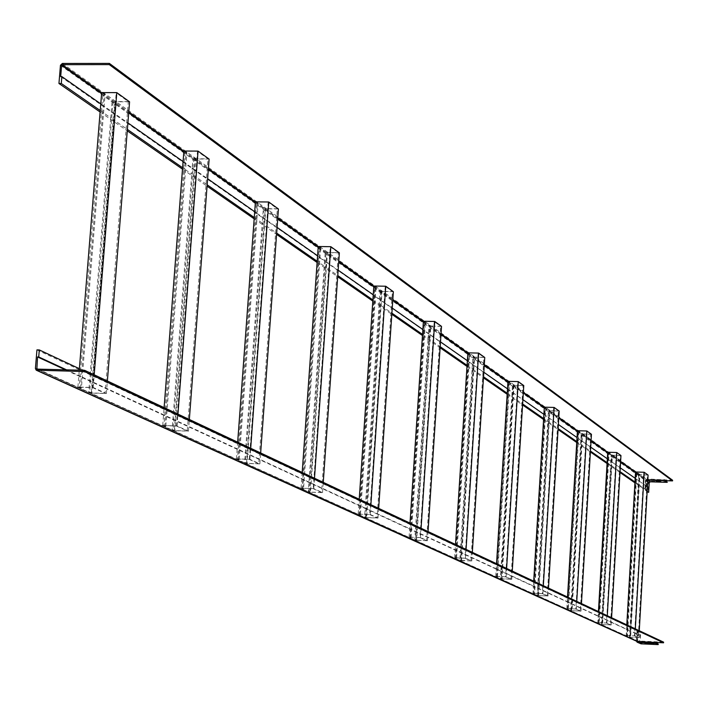 <?xml version="1.0" encoding="UTF-8"?>
<svg xmlns="http://www.w3.org/2000/svg" width="708" height="708" viewBox="0 0 708 708"><rect width="100%" height="100%" fill="white"/><g stroke="black" fill="none" stroke-linecap="round" stroke-linejoin="round"><path stroke-width="0.53" stroke-dasharray="3.54 2.66" d="M467.369 360.717L468.546 361.54L469.05 353.681L469.723 353.699L456.545 558.329L454.66 557.754L465.501 558.178L471.776 561.055L459.811 560.09L460.324 552.143L461.519 552.691L474.068 357.248L472.909 356.416L473.572 356.434L474.572 357.142L461.51 560.586L460.483 560.116L473.572 356.434M461.005 560.63L461.519 552.691L497.308 569.267L509.043 382.108L507.981 381.346M422.862 329.539L424.18 330.459L424.729 322.184L425.428 322.193L411.127 537.744L409.074 537.106L420.472 537.522L427.446 540.726L416.127 540.301L417.012 527L502.229 566.949L513.583 385.329L512.53 384.577L513.167 384.594L514.07 385.24L501.972 578.923L501.043 578.507L513.167 384.594M454.66 557.754L455.173 549.762L460.324 552.143L472.103 368.868L483.52 376.806M455.864 558.302L468.546 361.54L483.812 372.24M467.068 365.372L472.103 368.868L472.909 356.416M410.419 537.717L410.976 529.292L455.173 549.762L455.518 544.452M469.05 353.681L467.873 352.849M459.811 560.09L460.483 560.116M484.759 357.487L474.068 357.248M471.776 561.055L472.333 552.337M465.501 558.178L466.068 549.399M469.723 353.699L468.714 352.982L478.13 353.186L483.927 357.354L474.572 357.142M456.545 558.329L455.51 557.86L468.714 352.982M455.51 557.86L464.997 558.231L478.13 353.186M464.997 558.231L470.935 560.948L483.927 357.354M470.935 560.948L461.51 560.586M416.127 540.301L414.808 539.7L428.136 338.327L429.429 339.229L429.756 334.362L440.5 341.893M373.249 294.776L374.718 295.802L375.311 287.067L376.054 287.076L360.452 514.769L358.195 514.061L370.204 514.477L378.01 518.061L366.098 517.636L364.611 516.964L365.213 508.114L410.976 529.292L411.304 524.318L417.012 527L429.429 339.229L440.19 346.699M366.098 517.636L381.541 291.492L380.099 290.466L382.072 291.36L366.629 517.566L365.355 516.99L380.833 290.475M317.193 261.261L318.848 262.402L319.892 247.676L320.68 247.694L303.546 488.962L301.059 488.175L313.75 488.591L322.538 492.626L309.954 492.202L311.007 477.298L411.304 524.318L424.18 330.459L429.756 334.362L430.296 326.14L429.004 325.22L429.703 325.238L430.818 326.025L416.649 540.239L415.507 539.726L429.703 325.238M358.195 514.061L358.806 505.149L365.213 508.114L379.152 304.298L391.905 313.157M359.699 514.743L374.718 295.802L392.25 308.086M372.895 299.953L379.152 304.298L380.099 290.466M302.759 488.936L303.431 479.511L358.806 505.149L359.213 499.228M375.311 287.067L373.851 286.023M364.611 516.964L365.355 516.99M393.356 291.696L381.541 291.492M378.01 518.061L378.665 508.362M370.204 514.477L370.877 504.707M376.054 287.076L374.806 286.182L385.223 286.359L392.418 291.537L382.072 291.36M360.452 514.769L359.16 514.185L374.806 286.182M359.16 514.185L369.664 514.548L385.223 286.359M369.664 514.548L377.054 517.937L392.418 291.537M377.054 517.937L366.629 517.566M309.954 492.202L308.29 491.449L324.237 266.146L325.866 267.279L326.246 261.845L338.159 270.182M254.694 211.71L256.57 213.028L257.296 203.196L258.128 203.196L239.198 459.793L236.428 458.89L249.88 459.306L259.854 463.882L246.526 463.466L244.632 462.607L245.366 452.624L303.431 479.511L303.821 473.935L311.007 477.298L325.866 267.279L337.778 275.554M509.043 382.108L509.689 382.116L497.476 576.887L495.742 576.374L506.087 576.781L511.751 579.383L500.406 578.48L500.875 570.913L501.954 571.418L502.229 566.949L638.625 630.89L637.554 630.934L640.74 632.421L640.191 642.165L640.66 643.059L658.21 643.953M501.485 578.967L501.954 571.418L533.407 585.976L533.699 581.153M496.839 576.87L497.308 569.267L500.875 570.913L511.787 396.436L522.637 403.976M507.512 388.842L522.911 399.631M507.229 393.267L511.787 396.436L512.53 384.577M495.742 576.374L496.538 563.71M500.406 578.48L501.043 578.507M523.778 385.577L513.583 385.329M511.751 579.383L512.265 571.091M506.087 576.781L506.609 568.435M509.689 382.116L508.769 381.47L517.752 381.683L522.991 385.453L514.07 385.24M497.476 576.887L496.547 576.471L508.769 381.47M496.547 576.471L505.592 576.825L517.752 381.683M505.592 576.825L510.955 579.286L522.991 385.453M510.955 579.286L501.972 578.923M246.526 463.466L265.226 208.833L263.385 207.524L265.792 208.656L247.092 463.368L245.464 462.634L264.217 207.532M182.593 167.752L184.735 169.239L186.018 152.539L186.903 152.547L165.822 426.526L162.725 425.499L177.035 425.906L188.452 431.145L174.283 430.738L175.575 413.808L303.821 473.935L318.848 262.402L324.237 266.146L324.618 260.703L326.246 261.845L326.901 252.659L325.273 251.499L326.052 251.517L327.441 252.499L310.502 492.122L309.077 491.476L326.052 251.517M236.428 458.89L237.171 448.837L245.366 452.624L262.243 223.082L276.678 233.109M238.357 459.766L256.57 213.028L277.094 227.41M254.261 217.542L262.243 223.082L263.385 207.524M164.929 426.499L165.761 415.773L237.171 448.837L237.667 442.164M257.296 203.196L255.42 201.86M244.632 462.607L245.464 462.634M278.439 208.975L265.226 208.833M259.854 463.882L260.659 452.952M249.88 459.306L250.694 448.279M258.128 203.196L256.526 202.063L268.182 202.178L277.35 208.772L265.792 208.656M239.198 459.793L237.543 459.041L256.526 202.063M237.543 459.041L249.313 459.412L268.182 202.178M249.313 459.412L258.756 463.74L277.35 208.772M258.756 463.74L247.092 463.368M174.283 430.738L172.115 429.756L191.718 174.088L193.824 175.549L194.293 169.398L207.639 178.743M100.766 103.872L103.244 105.598L104.147 94.359L105.085 94.359L81.393 388.25L77.898 387.072L93.182 387.462L106.377 393.515L91.252 393.117L92.164 381.701L165.761 415.773L166.247 409.436L175.575 413.808L193.824 175.549L207.17 184.823M607.349 458.793L608.163 459.359L608.544 452.81L609.11 452.828L599.18 623.005L598.614 622.978L599.003 616.341L601.712 617.597L610.588 465.076L611.393 465.634L611.995 455.271L611.199 454.695L612.447 455.2L602.596 624.545L601.889 624.226L611.756 454.713M576.799 441.597L577.684 442.217L578.33 431.349L578.923 431.358L568.329 609.013L566.834 608.579L576.294 608.977L580.994 611.128L571.586 610.73L571.993 603.835L599.003 616.341L608.163 459.359L620.252 467.829M598.614 622.978L597.791 622.597L598.437 611.553M567.736 608.986L568.152 602.057L571.993 603.835L581.693 440.819L590.684 447.12M409.074 537.106L410.003 523.079M80.447 388.223L81.376 376.709L89.668 380.55L90.208 373.789L166.247 409.436L184.735 169.239L191.718 174.088L192.187 167.92L194.293 169.398L195.089 158.99L192.992 157.495L193.868 157.495L195.665 158.778L174.858 430.623L173 429.783L193.868 157.495M66.632 369.886L81.376 376.709L81.924 369.903L90.208 373.789L110.758 117.847L113.183 119.537L113.714 112.935L114.608 101.793L112.183 100.067L115.2 101.545L91.836 392.984L89.695 392.011L113.121 100.067M77.898 387.072L79.261 370.187M543.638 418.561L544.611 419.242L545.302 407.87L545.921 407.888L534.567 593.702L533.956 593.685L534.398 586.428L537.629 587.932L547.78 421.437L558.125 428.623M533.956 593.685L532.956 593.233L533.407 585.976L534.398 586.428L544.611 419.242L547.78 421.437L548.036 417.233L558.373 424.473M301.059 488.175L302.183 472.448M91.252 393.117L88.748 391.984L89.668 380.55L92.164 381.701L113.183 119.537L127.387 129.405M162.725 425.499L164.106 407.622M634.961 482.006L635.713 482.529L636.28 472.528L636.819 472.546L627.5 635.837L626.952 635.811L627.315 629.447L629.801 630.598L638.156 484.219L638.89 484.732L639.103 481.033L646.802 486.431L646.599 490.086L645.537 490.193L647.165 491.325M597.791 622.597L606.871 622.996L611.172 624.969L602.145 624.571L602.526 617.978L627.315 629.447L635.713 482.529L638.156 484.219L638.368 480.52L639.103 481.033L639.457 474.785L638.722 474.263L639.262 474.28L639.89 474.723L630.633 637.262L629.987 636.97L639.262 474.28M602.145 624.571L601.322 624.199L601.712 617.597L602.526 617.978L611.393 465.634L620.04 471.634M626.952 635.811L626.191 635.465L626.801 624.872M571.586 610.73L570.692 610.323L580.578 444.226L590.454 451.084M532.956 593.233L542.841 593.64L547.992 595.994L538.168 595.596L538.611 588.383L568.152 602.057L577.684 442.217L580.578 444.226L580.817 440.199L581.693 440.819L582.1 434.022L581.224 433.402L581.808 433.42L582.56 433.951L572.046 610.694L571.276 610.349L581.808 433.42M538.168 595.596L537.195 595.145L537.629 587.932L538.611 588.383L549.435 410.808L548.47 410.127L549.081 410.136L549.904 410.72L538.646 595.552L537.806 595.171L549.081 410.136M566.834 608.579L567.524 597.039M641.094 643.183L637.908 641.749L655.104 642.51M651.121 643.103L646.829 642.669L650.608 642.864L651.086 643.758M654.891 642.413L654.927 641.758L655.077 642.422M663.6 642.147L637.581 640.952L637.766 634.554L638.412 634.589L638.625 630.89M626.191 635.465L634.917 635.855L638.873 637.669L630.2 637.28L630.562 630.952L638.412 634.589M646.599 490.086L638.89 484.732L630.562 630.952L629.801 630.598L629.447 636.943L629.987 636.97M65.481 369.859L637.766 634.554L637.979 630.855M640.333 643.616L639.554 642.138L640.103 632.394L640.74 632.421M640.103 632.394L636.917 630.908L637.253 641.519M36.949 349.876L637.333 630.828M79.376 368.709L81.924 369.903L103.244 105.598L127.909 122.882M37.126 369.169L637.731 640.997L637.908 641.749L637.474 641.616L636.996 640.722L637.554 630.934M636.386 641.129L636.917 630.908M607.128 462.669L610.588 465.076L611.199 454.695M422.543 334.441L428.136 338.327L429.004 325.22M100.226 110.537L110.758 117.847L112.183 100.067M630.2 637.28L629.447 636.943M608.544 452.81L607.73 452.235M601.322 624.199L601.889 624.226M620.969 455.536L611.995 455.271M611.172 624.969L611.588 617.73M606.871 622.996L607.296 615.712M609.11 452.828L608.411 452.341L616.305 452.571L620.297 455.439L612.447 455.2M599.18 623.005L598.472 622.677L608.411 452.341M598.472 622.677L606.42 623.022L616.305 452.571M606.42 623.022L610.491 624.89L620.297 455.439M610.491 624.89L602.596 624.545M424.729 322.184L423.419 321.246M414.808 539.7L415.507 539.726M441.518 326.361L430.296 326.14M427.446 540.726L428.048 531.549M420.472 537.522L421.083 528.274M425.428 322.193L424.313 321.397L434.199 321.591L440.633 326.22L430.818 326.025M411.127 537.744L409.976 537.222L424.313 321.397M409.976 537.222L419.95 537.584L434.199 321.591M419.95 537.584L426.552 540.611L440.633 326.22M426.552 540.611L416.649 540.239M104.147 94.359L101.678 92.598M88.748 391.984L89.695 392.011M129.582 101.819L114.608 101.793M106.377 393.515L107.377 380.984M93.182 387.462L94.191 374.798M105.085 94.359L102.979 92.854L116.201 92.863L128.307 101.571L115.2 101.545M81.393 388.25L79.216 387.258L102.979 92.854M79.216 387.258L92.58 387.603L116.201 92.863M92.58 387.603L105.076 393.329L128.307 101.571M105.076 393.329L91.836 392.984M577.038 437.553L580.817 440.199L581.224 433.402M635.173 478.289L638.368 480.52L638.722 474.263M183.071 161.53L192.187 167.92L192.992 157.495M317.582 255.774L324.618 260.703L325.273 251.499M543.894 414.33L548.036 417.233L548.47 410.127M647.829 480.113L647.094 479.59L664.184 480.13L664.9 480.661M667.263 481.714L650.254 481.175L647.13 478.944L672.6 480.254M665.865 480.688L664.219 479.484M659.502 480.82L660.272 480.67L659.741 480.254L655.98 480.086L656.723 480.582M634.917 482.829L645.324 490.042L645.873 480.378L646.882 479.44L663.98 479.98L663.945 480.626L664.184 480.13M60.684 76.606L646.802 486.431M100.111 112.014L127.272 130.856M182.487 169.132L207.072 186.177M254.172 218.834L276.589 234.383M317.113 262.473L337.689 276.748M372.815 301.104L391.825 314.281M422.464 335.53L440.119 347.761M466.997 366.408L483.458 377.815M507.167 394.259L522.584 404.941M543.585 419.508L558.063 429.544M576.746 442.5L590.401 451.969M607.075 463.528L619.987 472.484M647.139 491.724L645.324 490.042M635.536 472.041L646.846 480.086L647.793 480.113M635.501 472.581L646.085 480.528L647.094 479.59L646.51 480.396L645.962 490.069M647.705 481.679L646.085 480.528L645.537 490.193M62.357 63.463L646.882 479.44L647.13 478.944L645.448 480.511L644.9 490.175M650.254 481.175L648.572 482.723L648.032 492.343M545.302 407.87L544.337 407.18M537.195 595.145L537.806 595.171M559.187 411.065L549.435 410.808M547.992 595.994L548.47 588.091M542.841 593.64L543.328 585.675M545.921 407.888L545.089 407.295L553.674 407.525L558.435 410.95L549.904 410.72M534.567 593.702L533.717 593.322L545.089 407.295M533.717 593.322L542.363 593.676L553.674 407.525M542.363 593.676L547.24 595.906L558.435 410.95M547.24 595.906L538.646 595.552M319.892 247.676L318.246 246.508M308.29 491.449L309.077 491.476M339.371 252.836L326.901 252.659M322.538 492.626L323.264 482.352M313.75 488.591L314.485 478.227M320.68 247.694L319.264 246.685L330.273 246.835L338.362 252.659L327.441 252.499M303.546 488.962L302.095 488.308L319.264 246.685M302.095 488.308L313.193 488.679L330.273 246.835M313.193 488.679L321.521 492.494L338.362 252.659M321.521 492.494L310.502 492.122M186.018 152.539L183.885 151.025M172.115 429.756L173 429.783M209.126 159.079L195.089 158.99M188.452 431.145L189.346 419.472M177.035 425.906L177.938 414.118M186.903 152.547L185.071 151.246L197.47 151.317L207.957 158.857L195.665 158.778M165.822 426.526L163.937 425.667L185.071 151.246M163.937 425.667L176.451 426.03L197.47 151.317M176.451 426.03L187.266 430.977L207.957 158.857M187.266 430.977L174.858 430.623M636.28 472.528L635.536 471.997M648.085 475.059L639.457 474.785M638.873 637.669L639.271 630.722M634.917 635.855L635.315 628.863M636.819 472.546L636.182 472.094L643.776 472.325L647.439 474.962L639.89 474.723M627.5 635.837L626.846 635.545L636.182 472.094M626.846 635.545L634.483 635.881L643.776 472.325M634.483 635.881L638.227 637.598L647.439 474.962M638.227 637.598L630.633 637.262M578.33 431.349L577.445 430.721M570.692 610.323L571.276 610.349M591.445 434.287L582.1 434.022M580.994 611.128L581.445 603.57M576.294 608.977L576.746 601.366M578.923 431.358L578.162 430.827L586.392 431.057L590.737 434.181L582.56 433.951M568.329 609.013L567.55 608.659L578.162 430.827M567.55 608.659L575.834 609.013L586.392 431.057M575.834 609.013L580.277 611.048L590.737 434.181M580.277 611.048L572.046 610.694M35.409 368.505L639.554 642.138M38.037 369.195L640.191 642.165M646.793 643.324L646.829 642.669L646.829 643.298M650.608 642.864L650.572 643.519M60.454 65.286L648.572 482.723M101.669 92.686L128.776 111.953M183.876 151.105L208.409 168.539M255.42 201.939L277.793 217.843M318.237 246.579L338.787 261.181M373.842 286.094L392.825 299.581M423.411 321.317L441.031 333.831M467.873 352.903L484.307 364.585M507.972 381.4L523.362 392.338M544.328 407.242L558.798 417.516M577.445 430.765L591.083 440.456M607.73 452.288L620.624 461.448M101.598 93.651L128.706 112.891M183.806 152.008L208.347 169.416M255.358 202.78L277.731 218.666M318.184 247.375L338.734 261.96M373.797 286.846L392.772 300.316M423.366 322.025L440.987 334.53M467.829 353.584L484.263 365.248M507.937 382.046L523.327 392.967M544.293 407.852L558.754 418.118M577.409 431.358L591.047 441.031M607.694 452.854L620.597 462.005M660.21 481.263L660.245 480.617M655.98 480.688L656.015 480.139M659.706 480.9L659.741 480.254M36.966 369.151L637.581 640.952M640.66 643.059L637.474 641.616M651.156 643.13L651.121 643.784M660.237 481.307L660.272 480.67M655.944 480.732L655.98 480.086"/><path stroke-width="1.06" d="M455.518 544.452L467.873 352.849L478.635 353.08L484.759 357.487L472.333 552.337M466.068 549.399L478.635 353.08M440.5 341.893L467.369 360.717M440.19 346.699L467.068 365.372M359.213 499.228L373.851 286.023L385.763 286.227L393.356 291.696L378.665 508.362M370.877 504.707L385.763 286.227M338.159 270.182L373.249 294.776M337.778 275.554L372.895 299.953M496.538 563.71L507.981 381.346L518.247 381.594L523.778 385.577L512.265 571.091M506.609 568.435L518.247 381.594M483.52 376.806L507.229 393.267M483.812 372.24L507.512 388.842M237.667 442.164L255.42 201.86L268.748 201.992L278.439 208.975L260.659 452.952M250.694 448.279L268.748 201.992M207.639 178.743L254.694 211.71M207.17 184.823L254.261 217.542M38.719 356.965L39.303 349.929L36.949 349.876L35.409 368.505L36.223 370.187L84.553 371.567L84.65 370.319L36.86 369.098L37.542 356.938L38.719 356.965L66.632 369.886M79.261 370.187L101.678 92.598L116.802 92.615L129.582 101.819L107.377 380.984M39.303 349.929L79.376 368.709M637.457 642.324L641.059 643.837L658.175 644.599L658.21 643.953L655.077 642.422M641.059 643.837L637.873 642.395L655.059 643.165L654.891 642.413L663.564 642.802L663.6 642.147L84.65 370.319M658.175 644.599L655.059 643.165M647.342 643.59L651.121 643.784L647.36 643.253M37.542 356.938L65.481 369.859M36.559 370.337L637.253 641.519L654.891 642.413M84.553 371.567L663.564 642.802M37.02 370.417L637.687 641.643L637.873 642.395L637.147 642.183L636.386 641.129M598.437 611.553L607.73 452.235L616.756 452.509L620.969 455.536L611.588 617.73M410.003 523.079L423.419 321.246L434.721 321.467L441.518 326.361L428.048 531.549M533.699 581.153L544.337 407.18L554.152 407.445L559.187 411.065L548.47 588.091M302.183 472.448L318.246 246.508L330.822 246.676L339.371 252.836L323.264 482.352M164.106 407.622L183.885 151.025L198.054 151.105L209.126 159.079L189.346 419.472M626.801 624.872L635.536 471.997L644.209 472.271L648.085 475.059L639.271 630.722M567.524 597.039L577.445 430.721L586.852 430.977L591.445 434.287L581.445 603.57M607.296 615.712L616.756 452.509M590.684 447.12L607.349 458.793M590.454 451.084L607.128 462.669M421.083 528.274L434.721 321.467M391.905 313.157L422.543 334.441M392.25 308.086L422.862 329.539M94.191 374.798L116.802 92.615M61.853 76.606L61.286 83.482L58.95 83.482L60.454 65.286L62.357 63.463L109.377 63.401L109.28 64.614L62.26 64.676L61.623 65.286L60.684 76.606L61.853 76.606L100.766 103.872M61.286 83.482L100.226 110.537M558.125 428.623L576.799 441.597M558.373 424.473L577.038 437.553M620.04 471.634L634.961 482.006M620.252 467.829L635.173 478.289M127.387 129.405L182.593 167.752M127.909 122.882L183.071 161.53M276.678 233.109L317.193 261.261M277.094 227.41L317.582 255.774M522.637 403.976L543.638 418.561M522.911 399.631L543.894 414.33M647.139 491.724L648.67 492.37L649.209 482.741L650.218 481.812L667.228 482.352L664.9 480.661M660.21 481.263L655.944 480.732L660.21 481.263M667.228 482.352L665.865 480.688M656.723 480.582L659.502 480.82M109.377 63.401L672.6 480.254L672.565 480.9L647.793 480.113M58.95 83.482L100.111 112.014M127.272 130.856L182.487 169.132M207.072 186.177L254.172 218.834M276.589 234.383L317.113 262.473M337.689 276.748L372.815 301.104M391.825 314.281L422.464 335.53M440.119 347.761L466.997 366.408M483.458 377.815L507.167 394.259M522.584 404.941L543.585 419.508M558.063 429.544L576.746 442.5M590.401 451.969L607.075 463.528M619.987 472.484L634.917 482.829M648.67 492.37L647.165 491.325M109.28 64.614L672.565 480.9M543.328 585.675L554.152 407.445M314.485 478.227L330.822 246.676M177.938 414.118L198.054 151.105M635.315 628.863L644.209 472.271M576.746 601.366L586.852 430.977M36.586 368.541L38.037 369.195M650.218 481.812L647.829 480.113M62.26 64.676L101.669 92.686M128.776 111.953L183.876 151.105M208.409 168.539L255.42 201.939M277.793 217.843L318.237 246.579M338.787 261.181L373.842 286.094M392.825 299.581L423.411 321.317M441.031 333.831L467.873 352.903M484.307 364.585L507.972 381.4M523.362 392.338L544.328 407.242M558.798 417.516L577.445 430.765M591.083 440.456L607.73 452.288M620.624 461.448L635.536 472.041M61.623 65.286L101.598 93.651M128.706 112.891L183.806 152.008M208.347 169.416L255.358 202.78M277.731 218.666L318.184 247.375M338.734 261.96L373.797 286.846M392.772 300.316L423.366 322.025M440.987 334.53L467.829 353.584M484.263 365.248L507.937 382.046M523.327 392.967L544.293 407.852M558.754 418.118L577.409 431.358M591.047 441.031L607.694 452.854M620.597 462.005L635.501 472.581M649.209 482.741L647.705 481.679M656.484 481.148L656.52 480.59"/></g></svg>
